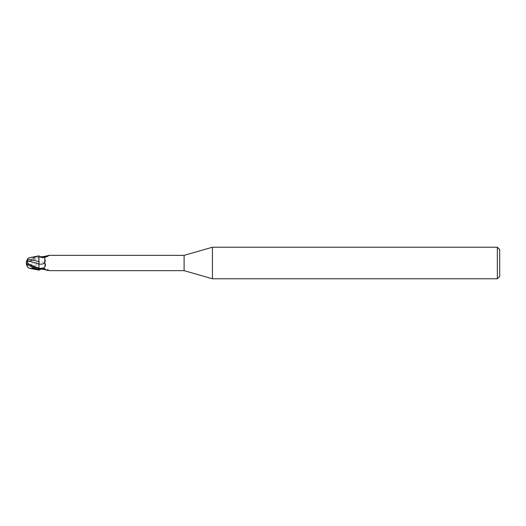 <?xml version="1.0" encoding="UTF-8"?>
<svg xmlns="http://www.w3.org/2000/svg" width="526" height="526" viewBox="0 0 526 526"><rect width="100%" height="100%" fill="white"/><g stroke="black" fill="none" stroke-linecap="round" stroke-linejoin="round"><path stroke-width="0.39" stroke-dasharray="2.63 1.97" d="M38.924 255.866L38.924 270.134L38.911 256.464L38.924 257.819L38.924 256.892L42.527 257.819C45.677 259.285 46.426 261.027 44.763 263.033A8.587 6.115 -28.5 0 0 38.924 261.981L38.924 269.253M38.924 270.108L38.924 269.279L38.924 270.108M38.911 268.175L38.885 263.993M42.948 269.279A8.554 6.095 -28.5 0 1 49.069 270.647L47.531 270.371M49.069 270.647L48.734 270.509A8.146 5.799 -28.5 0 0 39.956 269.463M46.242 270.022L44.835 269.088L44.763 263.033M29.108 257.786L32.829 257.582L32.829 258.457A6.529 0.697 -30.2 0 0 26.537 262.862L26.3 263A6.831 0.73 149.8 0 1 34.19 257.681L38.924 255.892L38.924 256.747L34.19 258.674L29.732 261.422C27.924 262.362 27.174 263.657 27.477 265.314L38.885 262.007L38.885 264.525L38.931 256.464L38.924 270.134M38.924 256.984L38.924 268.194M38.924 255.945L38.924 256.892M38.924 255.952L40.39 256.649M46.242 255.978L47.531 255.629M184.1 255.347L184.1 270.653M39.358 256.247A8.146 5.799 -151.5 0 0 48.734 255.491M44.861 256.879A8.554 6.095 -151.5 0 0 48.931 255.478M38.885 264.302L38.931 269.943L38.885 264.302M32.829 267.583L32.829 267.543A6.529 0.697 -149.8 0 1 26.537 263.138A7.357 5.931 -155 0 0 27.773 266.656L38.924 264.427M499.7 249.587L499.7 276.413M497.333 247.22L497.333 278.78M212.445 247.22L212.445 278.78M27.326 259.62A7.614 7.614 0 0 0 26.537 262.862L26.537 262.862A7.357 5.931 -25 0 1 27.773 259.344M26.3 263L26.537 263.138A7.614 7.614 0 0 0 26.543 263.381M35.097 268.786L32.829 267.543M27.773 266.813L28.082 267.596M27.326 266.38A7.64 6.154 25 0 0 27.483 266.623L27.773 266.656M35.097 257.214L32.829 258.457M32.829 257.582L35.097 257.096M27.477 265.314L27.483 266.892M29.732 261.422L38.924 257.819A11.855 8.442 -28.5 0 1 42.527 257.819M34.19 257.681L34.19 258.674M49.372 270.62C46.209 268.056 42.948 267.721 39.575 269.608M44.835 269.088L43.48 268.76L40.39 269.351M49.372 255.38C46.209 257.944 42.948 258.279 39.575 256.392"/><path stroke-width="0.79" d="M212.445 278.78L184.1 270.653L184.1 255.347L212.445 247.22L497.333 247.22L499.7 249.587L499.7 276.413L497.333 278.78L212.445 278.78L212.445 247.22M497.333 278.78L497.333 247.22M28.082 267.596L29.108 268.214L38.924 270.134L38.924 269.108L42.527 268.181C45.473 267.057 46.216 265.314 44.763 262.967L44.835 256.912L49.069 255.353L47.531 255.629M38.931 269.536L38.924 269.108M38.924 261.573L38.885 263.993L38.885 261.54L27.773 259.186L28.226 258.227L29.108 257.786L38.924 255.866L38.885 261.639L38.924 255.899M184.1 270.653L49.234 270.653M49.234 255.347L184.1 255.347M38.924 270.048L39.575 269.608M39.956 269.463A8.146 5.799 -28.5 0 0 39.358 269.753C39.91 269.305 41.107 269.148 42.948 269.279L48.734 270.509M47.531 270.371L46.242 270.022M38.924 269.095L34.19 267.326L29.732 264.578C27.871 263.546 27.115 262.244 27.477 260.686L38.885 263.993L38.924 268.181L38.924 255.945C44.158 258.404 45.381 256.53 44.835 256.912M40.39 256.649L42.948 256.721L46.242 255.978M42.948 256.721A8.554 6.095 -151.5 0 0 44.861 256.879M38.885 263.993L38.924 264.006A8.587 6.115 -151.5 0 0 44.763 262.967M38.924 256.984L38.911 256.464M29.108 268.214L32.829 268.418L32.829 267.583M27.326 266.38A7.64 6.154 25 0 1 26.3 263A7.64 6.154 155 0 1 27.483 259.377L27.773 259.186M26.3 263A6.831 0.73 30.2 0 0 34.19 268.319L38.924 270.101M32.829 268.418L35.097 268.904M27.477 260.686L27.483 259.134M38.924 268.194A11.855 8.442 -151.5 0 0 42.527 268.181M29.745 264.585L38.911 268.175M34.19 268.319L34.19 267.326M40.39 269.351L38.924 270.055M26.543 263.381A7.614 7.614 0 0 0 28.148 267.688M28.148 258.312A7.614 7.614 0 0 0 27.326 259.62"/></g></svg>
